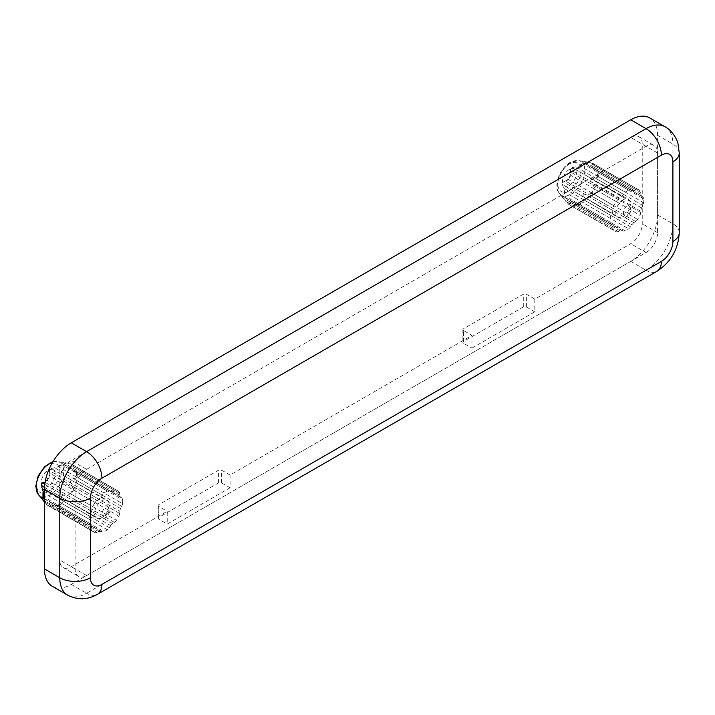 <?xml version="1.0" encoding="UTF-8"?>
<svg xmlns="http://www.w3.org/2000/svg" width="715" height="715" viewBox="0 0 715 715"><rect width="100%" height="100%" fill="white"/><g stroke="black" fill="none" stroke-linecap="round" stroke-linejoin="round"><path stroke-width="0.54" stroke-dasharray="3.58 2.68" d="M633.91 190.244A5.416 3.128 120 0 1 631.908 190.44L630.576 189.967A5.416 3.128 120 0 0 628.601 190.163A23.845 13.764 120 0 0 625.232 192.112A5.416 3.128 120 0 0 623.257 194.203L621.925 196.205A5.416 3.128 120 0 1 619.923 198.314L618.225 199.503A5.416 3.128 120 0 0 616.25 201.585A23.845 13.764 120 0 0 613.863 205.723A5.416 3.128 120 0 0 613.05 208.476L612.862 210.55A5.416 3.128 120 0 1 612.04 213.329L610.968 215.483A5.416 3.128 120 0 0 610.136 218.245A23.845 13.764 120 0 0 610.136 222.142A5.416 3.128 120 0 0 610.968 223.947L612.04 224.859A5.416 3.128 120 0 1 612.862 226.691L613.05 228.55A5.416 3.128 120 0 0 613.863 230.364A23.845 13.764 120 0 0 614.998 231.16A23.845 13.764 120 0 0 616.25 231.74A5.416 3.128 120 0 0 618.225 231.535L619.923 230.766A5.416 3.128 120 0 1 621.925 230.57L623.257 231.043A5.416 3.128 120 0 0 625.232 230.856A23.845 13.764 120 0 0 628.601 228.898A5.416 3.128 120 0 0 630.576 226.807L631.908 224.805A5.416 3.128 120 0 1 633.91 222.696L635.608 221.507A5.416 3.128 120 0 0 637.583 219.425A23.845 13.764 120 0 0 639.97 215.287A5.416 3.128 120 0 0 640.783 212.534L640.81 211.247A5.416 3.128 120 0 1 641.659 207.958L642.865 205.527A5.416 3.128 120 0 0 643.697 202.774A23.845 13.764 120 0 0 643.697 198.868L598.321 172.672L592.252 167.542L591.421 165.719L594.603 164.459A23.845 13.764 120 0 0 593.468 163.663A23.845 13.764 120 0 0 592.217 163.074L584.361 161.635L582.368 161.84L583.243 162.645L583.234 163.967A23.845 13.764 120 0 0 579.856 165.916L572.375 167.605L570.382 169.714L570.883 175.398A23.845 13.764 120 0 0 568.488 179.528L563.322 181.941L562.49 184.729L564.77 192.049A23.845 13.764 120 0 0 564.77 195.946L563.626 196.616L562.49 196.259L565.967 201.532L559.461 193.533A19.484 11.252 120 0 0 580.812 183.889A19.484 11.252 120 0 0 578.489 160.571A19.484 11.252 120 0 0 571.071 162.35A19.484 11.252 120 0 0 558.978 177.597A19.484 11.252 120 0 0 559.461 193.533C552.981 186.812 559.541 168.079 570.105 162.457L578.489 160.571L588.668 162.207L635.608 189.475L633.91 190.244L584.361 161.635M643.697 198.868A5.416 3.128 120 0 0 642.865 197.063L592.252 167.542M641.659 207.958L591.859 179.215L598.321 176.578A23.845 13.764 120 0 0 598.321 172.672M591.859 179.215C590.411 180.082 590.358 181.306 591.698 182.888L593.45 185.203L594.603 189.091L639.97 215.287M633.91 222.696L584.361 194.087L588.266 194.176L592.217 193.229A23.845 13.764 120 0 0 594.603 189.091M584.361 194.087L582.368 196.196L583.234 202.711L628.601 228.898M621.925 230.57L572.375 201.961L579.856 204.66A23.845 13.764 120 0 0 583.234 202.711M572.375 201.961L570.382 202.166L570.883 205.545L616.25 231.74M613.05 228.55L565.708 201.219L569.623 204.964A23.845 13.764 120 0 0 570.883 205.545M640.81 211.247L591.698 182.888M640.783 212.534L593.45 185.203M118.815 491.536A5.416 3.128 120 0 1 119.628 493.35L119.816 495.209A5.416 3.128 120 0 0 120.638 497.032L121.711 497.953A5.416 3.128 120 0 1 122.533 499.758L77.166 473.562L71.098 468.432L70.267 466.6L73.448 465.34L118.815 491.536A23.845 13.764 -60 0 0 117.68 490.74A23.845 13.764 -60 0 0 116.429 490.159L71.062 463.964L61.204 462.721L62.089 463.526L62.08 464.848L107.447 491.044A5.416 3.128 120 0 1 109.422 490.856L62.089 463.526M122.533 499.758A23.845 13.764 -60 0 1 122.533 503.655L77.166 477.459L71.098 479.962L70.267 482.741L73.27 488.39A23.702 13.683 -60 0 1 69.596 494.753L71.062 494.119L116.429 520.306A23.845 13.764 -60 0 0 118.815 516.176L73.448 489.981L73.27 488.39M52.302 586.282A37.931 21.906 120 0 0 71.277 584.405L630.746 261.395A37.931 21.906 120 0 0 657.577 214.929L657.577 135.287A37.931 21.906 120 0 0 649.712 117.921M471.954 348.116L534.793 311.838L534.793 299.093L630.746 243.69A16.257 9.384 120 0 0 642.249 223.777L642.249 144.135A16.257 9.384 120 0 0 638.879 136.69A16.257 9.384 120 0 0 630.746 137.495L71.277 460.505A16.257 9.384 120 0 0 59.774 480.417L59.774 560.068A16.257 9.384 120 0 0 63.143 567.504A16.257 9.384 120 0 0 71.277 566.7L167.23 511.305L167.23 524.05L230.069 487.764L230.069 475.019L471.954 335.371L471.954 348.116L463.517 343.254L463.517 330.509L471.954 335.371M637.583 219.425L592.217 193.229M116.429 520.306A5.416 3.128 120 0 1 114.454 522.388L112.755 523.586A5.416 3.128 120 0 0 110.754 525.686L109.422 527.697A5.416 3.128 120 0 1 107.447 529.788A23.845 13.764 -60 0 1 104.068 531.737A5.416 3.128 120 0 1 102.093 531.924L100.77 531.46A5.416 3.128 120 0 0 98.768 531.656L97.07 532.425A5.416 3.128 120 0 1 95.095 532.63A23.845 13.764 -60 0 1 93.835 532.04A23.845 13.764 -60 0 1 92.709 531.245A5.416 3.128 120 0 1 91.886 529.431L91.869 528.171A5.416 3.128 120 0 0 91.02 525.865L89.813 524.828A5.416 3.128 120 0 1 88.982 523.031A23.845 13.764 -60 0 1 88.982 519.126A5.416 3.128 120 0 1 89.813 516.373L90.885 514.219A5.416 3.128 120 0 0 91.708 511.431L91.886 509.366A5.416 3.128 120 0 1 92.709 506.613L47.333 480.417L44.553 482.035M49.737 473.062L49.728 476.279L95.095 502.475A5.416 3.128 120 0 1 97.07 500.393L49.737 473.062L49.228 470.595L51.221 468.486L57.129 467.19A23.702 13.683 -60 0 1 62.321 464.196M52.847 461.908A19.484 11.252 -60 0 1 57.334 461.461L67.505 463.097L114.454 490.356L112.755 491.134L63.206 462.525M112.755 523.586L63.206 494.977L69.596 494.753M63.206 494.977L61.204 497.086L62.321 502.43A23.702 13.683 -60 0 1 57.129 505.433L58.702 505.55L104.068 531.737M100.77 531.46L51.221 502.851L57.129 505.433M51.221 502.851L49.228 503.047L49.853 506.157A23.702 13.683 -60 0 1 46.18 504.03L48.468 505.854A23.845 13.764 -60 0 1 47.333 505.058L44.446 501.975L91.886 529.431M122.533 503.655A5.416 3.128 120 0 1 121.711 506.417L120.638 508.571A5.416 3.128 120 0 0 119.816 511.35L70.267 482.741M118.815 516.176A5.416 3.128 120 0 0 119.628 513.415L119.816 511.35M107.447 529.788L62.08 503.592L62.321 502.43M95.095 532.63L49.853 506.157M92.709 531.245L47.333 505.058M88.982 523.031L44.446 497.318M88.982 519.126L44.446 493.413M57.129 467.19L58.702 466.806L104.068 492.993A5.416 3.128 120 0 0 102.093 495.084L100.77 497.095L51.221 468.486M116.429 490.159A5.416 3.128 120 0 0 114.454 490.356M71.062 463.964A23.845 13.764 -60 0 1 72.313 464.544L69.596 463.472A23.702 13.683 -60 0 1 73.27 465.59M646.074 252.538A16.257 9.384 120 0 0 657.577 232.634L657.577 152.983A16.257 9.384 120 0 0 654.207 145.538A16.257 9.384 120 0 0 646.074 146.343L86.604 469.353A16.257 9.384 120 0 0 75.102 489.266L75.102 568.917A16.257 9.384 120 0 0 78.471 576.361A16.257 9.384 120 0 0 86.604 575.548L646.074 252.538L630.746 243.69M109.422 490.856L110.754 491.33A5.416 3.128 120 0 0 112.755 491.134M104.068 492.993A23.845 13.764 -60 0 1 107.447 491.044M97.07 500.393L98.768 499.204A5.416 3.128 120 0 0 100.77 497.095M92.709 506.613A23.845 13.764 -60 0 1 95.095 502.475M635.608 189.475A5.416 3.128 120 0 1 637.583 189.269A23.845 13.764 120 0 1 638.835 189.859A23.845 13.764 120 0 1 639.97 190.646A5.416 3.128 120 0 1 640.783 192.469L640.971 194.319A5.416 3.128 120 0 0 641.793 196.151M534.793 299.093L526.365 294.223A2.172 1.251 0 0 0 523.3 294.223L463.517 328.739A2.172 1.251 0 0 0 462.882 329.624A2.172 1.251 0 0 0 463.517 330.509M230.069 475.019L221.641 470.157A2.172 1.251 0 0 0 218.576 470.157L158.793 504.665A2.172 1.251 0 0 0 158.158 505.55A2.172 1.251 0 0 0 158.793 506.435L167.23 511.305M639.97 190.646L594.603 164.459M628.601 190.163L583.234 163.967M637.583 189.269L592.217 163.074M638.835 189.859L590.751 162.582A23.702 13.683 120 0 1 594.424 164.709M643.697 202.774L598.321 176.578M616.25 201.585L570.883 175.398M625.232 192.112L579.856 165.916M625.232 230.856L579.856 204.66M613.863 230.364L568.488 204.168A23.845 13.764 120 0 0 569.623 204.964L614.998 231.16M571.008 205.268A23.702 13.683 120 0 1 567.335 203.149L568.488 204.168M610.136 222.142L564.77 195.946M610.136 218.245L564.77 192.049M91.869 528.171L44.446 500.795M534.793 311.838L526.365 306.967A2.172 1.251 0 0 0 523.3 306.967L463.517 341.484A2.172 1.251 0 0 0 462.882 342.369A2.172 1.251 0 0 0 463.517 343.254M230.069 487.764L221.641 482.893A2.172 1.251 0 0 0 218.576 482.893L158.793 517.41A2.172 1.251 0 0 0 158.158 518.295A2.172 1.251 0 0 0 158.793 519.179L167.23 524.05M613.863 205.723L568.488 179.528M48.28 486.173A9.751 5.631 -60 0 1 43.374 486.638A9.751 5.631 -60 0 1 43.401 475.386A9.751 5.631 -60 0 1 53.133 469.746A9.751 5.631 -60 0 1 54.662 477.549A9.751 5.631 -60 0 1 48.28 486.173M569.435 169.357A9.751 5.631 120 0 0 563.071 177.928A9.751 5.631 120 0 0 564.528 185.748A9.751 5.631 120 0 0 574.315 180.135A9.751 5.631 120 0 0 574.288 168.856A9.751 5.631 120 0 0 569.435 169.357M642.865 197.063L595.532 169.732M583.476 163.306A23.702 13.683 120 0 0 580.884 164.575A23.702 13.683 120 0 0 578.283 166.3M597.436 177.365A23.702 13.683 120 0 0 597.436 171.368M590.751 193.863A23.702 13.683 120 0 0 594.424 187.509M578.283 204.544A23.702 13.683 120 0 0 583.476 201.55M564.323 190.485A23.702 13.683 120 0 0 564.323 196.482M571.008 173.986A23.702 13.683 120 0 0 567.335 180.35M642.865 205.527L595.532 178.196M121.711 497.953L74.378 470.622M77.166 473.562A23.845 13.764 -60 0 1 77.166 477.459M105.757 515.417A4.933 2.851 -60 0 1 102.737 511.118A4.933 2.851 -60 0 1 108.778 507.632A4.933 2.851 -60 0 1 105.757 515.417M73.448 489.981A23.845 13.764 -60 0 1 71.062 494.119M117.68 490.74L72.313 464.544A23.845 13.764 -60 0 1 73.448 465.34M630.746 261.395L646.074 270.243A37.931 21.906 120 0 0 672.904 223.777L672.904 144.135A37.931 21.906 120 0 0 665.048 126.77M71.277 584.405L86.604 593.253L646.074 270.243A21.673 12.513 60 0 0 656.915 271.316M67.63 595.13A37.931 21.906 120 0 0 86.604 593.253A21.673 12.513 60 0 0 97.437 594.326M657.577 135.287L672.904 144.135A21.673 12.513 0 0 1 679.25 152.983M657.577 214.929L672.904 223.777A21.673 12.513 0 0 1 679.25 232.634M46.18 481.231A23.702 13.683 -60 0 1 49.853 474.876M52.982 461.684L57.334 461.461A19.484 11.252 -60 0 1 63.135 475.975A19.484 11.252 -60 0 1 49.907 495.057A19.484 11.252 -60 0 1 38.306 494.423M76.282 472.257A23.702 13.683 -60 0 1 76.282 478.255M120.638 508.571L71.098 479.962M119.628 513.415L72.295 486.084M109.422 527.697L62.089 500.366M102.093 531.924L54.76 504.593M97.07 532.425L49.737 505.094M89.813 524.828L44.446 498.641M89.813 516.373L44.446 490.177M91.886 509.366L45.063 482.33M102.093 495.084L54.76 467.762M119.628 493.35L72.295 466.019M626.921 206.474A4.933 2.851 120 0 0 623.891 214.268A4.933 2.851 120 0 0 629.942 210.773A4.933 2.851 120 0 0 626.921 206.474M623.051 199.825A10.35 5.979 120 0 0 616.303 208.914A10.35 5.979 120 0 0 617.849 217.226A10.35 5.979 120 0 0 628.226 211.265A10.35 5.979 120 0 0 628.199 199.297A10.35 5.979 120 0 0 623.051 199.825M101.896 517.615A10.35 5.979 -60 0 1 96.695 518.107A10.35 5.979 -60 0 1 96.722 506.175A10.35 5.979 -60 0 1 107.044 500.178A10.35 5.979 -60 0 1 108.671 508.463A10.35 5.979 -60 0 1 101.896 517.615M86.604 575.548L71.277 566.7M640.783 192.469L593.45 165.138M640.971 194.319L591.421 165.719M630.576 189.967L583.243 162.645M631.908 190.44L582.368 161.84M618.225 199.503L570.892 172.181M619.923 198.314L570.382 169.714M621.925 196.205L572.375 167.605M623.257 194.203L575.915 166.872M630.576 226.807L583.243 199.476M623.257 231.043L575.915 203.712M618.225 231.535L570.892 204.204M610.968 223.947L563.626 196.616M610.968 215.483L563.626 188.152M121.711 506.417L74.378 479.086M120.638 497.032L71.098 468.432M119.816 495.209L70.267 466.6M114.454 522.388L67.112 495.066M110.754 525.686L61.204 497.086M98.768 531.656L49.228 503.047M91.02 525.865L44.446 498.981M90.885 514.219L44.491 487.433M91.708 511.431L44.768 484.332M98.768 499.204L49.228 470.595M110.754 491.33L61.204 462.721M58.702 466.806A23.845 13.764 -60 0 1 62.08 464.848M47.333 480.417A23.845 13.764 -60 0 1 49.728 476.279M49.728 506.435A23.845 13.764 -60 0 1 48.468 505.854L93.835 532.04M62.08 503.592A23.845 13.764 -60 0 1 58.702 505.55M523.3 306.967L523.3 294.223M463.517 341.484L463.517 328.739M526.365 306.967L526.365 294.223M158.793 519.179L158.793 506.435M158.793 517.41L158.793 504.665M218.576 482.893L218.576 470.157M221.641 482.893L221.641 470.157M657.577 232.634L642.249 223.777M657.577 152.983L642.249 144.135M646.074 146.343L630.746 137.495M86.604 469.353L71.277 460.505M75.102 489.266L59.774 480.417M75.102 568.917L59.774 560.068M635.608 221.507L588.266 194.176M631.908 224.805L582.368 196.196M619.923 230.766L570.382 202.166M612.862 226.691L563.322 198.082M612.04 224.859L562.49 196.259M612.04 213.329L562.49 184.729M612.862 210.55L563.322 181.941M613.05 208.476L565.708 181.154M48.28 491.58A16.373 9.456 -60 0 1 38.252 477.307A16.373 9.456 -60 0 1 58.308 465.733A16.373 9.456 -60 0 1 48.28 491.58M569.435 163.95A16.373 9.456 120 0 0 559.407 189.797A16.373 9.456 120 0 0 579.463 178.214A16.373 9.456 120 0 0 569.435 163.95M564.528 185.748L617.849 217.226C624.749 218.513 624.588 219.273 630.264 212.4C633.213 205.259 632.82 204.034 628.199 199.297L574.288 168.856M43.374 486.638L96.695 518.107C100.815 519.304 103.461 519.233 104.64 517.901C108.823 516.024 112.38 507.355 110.441 504.459L107.044 500.178L53.133 469.746M462.882 329.624L462.882 342.369M158.158 505.55L158.158 518.295M638.879 136.69L654.207 145.538M63.143 567.504L78.471 576.361"/><path stroke-width="1.07" d="M44.446 497.318L41.229 497.122L44.553 502.1M44.491 487.433L41.336 485.61L43.615 492.93L44.446 493.413M672.904 161.831A21.673 12.513 0 0 0 679.25 152.983L677.999 143.724C677.588 140.667 672.752 130.782 665.048 126.77L649.712 117.921A37.931 21.906 120 0 0 630.746 119.798L71.277 442.808A37.931 21.906 120 0 0 44.446 489.266L44.446 568.917A37.931 21.906 120 0 0 52.302 586.282L67.63 595.13C77.658 600.225 87.596 599.957 97.437 594.326A21.673 12.513 60 0 0 101.932 584.405L661.402 261.395A16.257 9.384 120 0 0 672.904 241.482L672.904 161.831A16.257 9.384 120 0 0 661.402 155.191L101.932 478.201A16.257 9.384 120 0 0 90.43 498.114L90.43 577.765A16.257 9.384 120 0 0 101.932 584.405M41.336 485.61L42.158 482.831L45.063 482.33M44.446 500.795L42.757 499.812M43.615 496.836A23.845 13.764 -60 0 1 43.615 492.93M43.168 497.372A23.702 13.683 -60 0 1 43.168 491.375M44.446 568.917L59.774 577.765A37.931 21.906 120 0 0 67.63 595.13M44.446 489.266L59.774 498.114L59.774 577.765A21.673 12.513 0 0 0 90.43 577.765M71.277 442.808L86.604 451.657A37.931 21.906 120 0 0 59.774 498.114A21.673 12.513 0 0 0 90.43 498.114M630.746 119.798L646.074 128.646L86.604 451.657A21.673 12.513 60 0 1 101.932 478.201M665.048 126.77A37.931 21.906 120 0 0 646.074 128.646A21.673 12.513 60 0 1 661.402 155.191M672.904 241.482A21.673 12.513 0 0 0 679.25 232.634L679.25 152.983M661.402 261.395A21.673 12.513 60 0 1 656.915 271.316C670.885 262.191 678.329 249.294 679.25 232.634M44.446 501.975L38.306 494.423A19.484 11.252 -60 0 1 38.378 477.102A19.484 11.252 -60 0 1 52.043 462.194A19.484 11.252 -60 0 1 52.847 461.908M44.446 498.641L42.471 497.506M44.446 490.177L42.471 489.042M44.446 498.981L41.229 497.122M44.768 484.332L42.158 482.831M656.915 271.316L97.437 594.326M38.306 494.423L35.75 486.379L38.145 475.967L44.634 466.645L52.982 461.684"/></g></svg>
